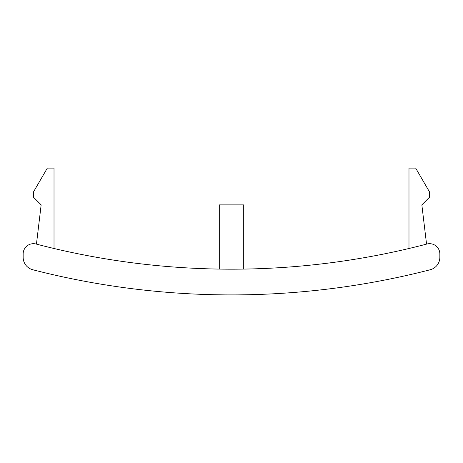 <?xml version="1.0" encoding="UTF-8"?>
<svg xmlns="http://www.w3.org/2000/svg" width="463" height="463" viewBox="0 0 463 463"><rect width="100%" height="100%" fill="white"/><g stroke="black" fill="none" stroke-linecap="round" stroke-linejoin="round"><path stroke-width="0.69" d="M36.045 244.018A771.665 771.665 0 0 0 426.955 244.018A10.29 10.29 0 0 1 439.85 253.973L439.85 257.301A12.86 12.86 0 0 1 430.196 269.755A797.39 797.39 0 0 1 32.804 269.755A12.86 12.86 0 0 1 23.15 257.301L23.15 253.973A10.29 10.29 0 0 1 36.045 244.018M243.717 269.084L243.717 204.877L219.283 204.877L219.283 269.084M54.015 248.498L54.015 168.092L47.33 168.092L33.44 192.018L33.44 197.163L41.155 204.877L36.444 244.123M426.556 244.123L421.845 204.877L429.56 197.163L429.56 192.018L415.67 168.092L408.985 168.092L408.985 248.498"/></g></svg>
